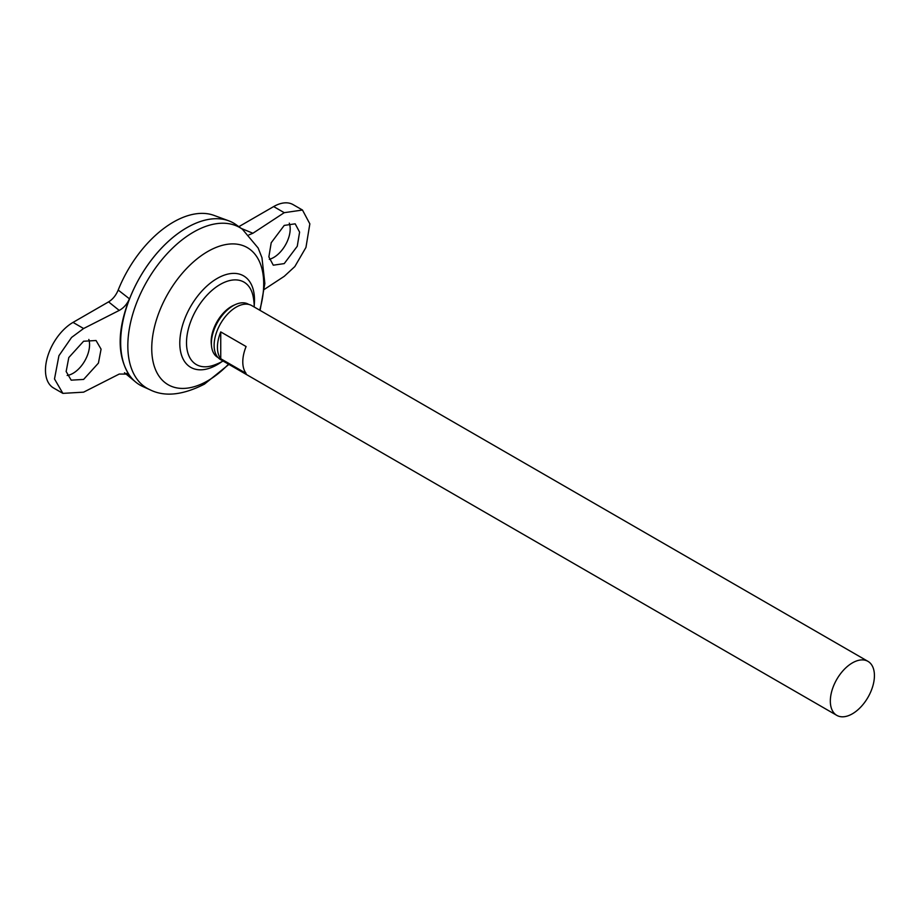 <?xml version="1.0" encoding="UTF-8"?>
<svg xmlns="http://www.w3.org/2000/svg" width="920" height="920" viewBox="0 0 920 920"><rect width="100%" height="100%" fill="white"/><g stroke="black" fill="none" stroke-linecap="round" stroke-linejoin="round"><path stroke-width="1.38" d="M218.063 357.558A30.694 17.721 -60 0 1 211.542 346.242L211.324 344.252A28.635 16.537 -60 0 1 211.174 341.538A28.635 16.537 -60 0 1 231.426 306.464A28.635 16.537 -60 0 1 233.852 305.233L235.681 304.428A30.694 17.721 -60 0 1 248.745 304.416M211.542 346.242A30.694 17.721 -60 0 1 233.082 305.75A30.694 17.721 -60 0 1 235.681 304.428M289.282 223.146A23.379 13.501 -60 0 1 273.654 257.496A23.379 13.501 -60 0 1 269.307 259.336M284.234 263.603L297.263 246.261L299.598 232.116L295.182 223.824L284.234 225.411L271.204 242.753L268.87 256.898L273.286 265.19L284.234 263.603M67.16 375.463A23.379 13.501 120 0 0 73.025 373.324A23.379 13.501 120 0 0 88.826 339.457M83.605 341.24L96.048 340.515L101.073 349.163L98.417 363.112L83.605 379.431L71.173 380.155L66.148 371.519L68.793 357.558L83.605 341.24M836.786 715.357L220.581 359.593A31.176 17.997 -60 0 1 215.809 334.604A31.176 17.997 -60 0 1 236.175 307.13A31.176 17.997 -60 0 1 251.758 305.589L867.962 661.353A31.176 17.997 -60 0 1 872.746 686.331A31.176 17.997 -60 0 1 852.38 713.805A31.176 17.997 -60 0 1 836.786 715.357A31.176 17.997 -60 0 1 832.013 690.368A31.176 17.997 -60 0 1 852.38 662.894A31.176 17.997 -60 0 1 867.962 661.353M220.742 331.913L246.1 346.541A31.176 17.997 120 0 0 246.1 373.37L220.742 358.731A31.176 17.997 -60 0 1 220.742 331.913L220.742 358.731M120.669 342.263A93.506 53.981 -60 0 1 186.794 227.734A93.506 53.981 -60 0 1 186.794 227.723A93.541 54.004 -60 0 1 228.677 220.788A93.541 54.004 -60 0 1 233.565 223.077M142.83 386.526A93.541 54.004 -60 0 1 124.993 312.604A93.541 54.004 -60 0 1 186.817 227.723A93.541 54.004 -60 0 1 236.21 224.79L242.42 229.252A92.77 53.555 -60 0 0 193.43 232.162A92.77 53.555 -60 0 0 132.123 316.353A92.77 53.555 -60 0 0 149.799 389.666L142.83 386.526M223.065 361.031A60.582 60.582 0 0 1 213.636 365.251L213.636 365.251A47.61 27.485 -60 0 1 186.507 342.78A47.61 27.485 -60 0 1 220.167 284.476A47.61 27.485 -60 0 1 253.195 296.734A60.582 60.582 0 0 1 254.253 307.027M140.035 385.089A93.541 54.004 -60 0 1 135.608 381.995A93.541 54.004 -60 0 1 127.017 305.888A93.541 54.004 -60 0 1 186.794 227.711M118.197 290.064L129.444 298.816C117.07 330.602 117.07 356.086 129.444 375.291L128.294 374.084L119.232 374.06L83.605 392.161L62.882 393.369L54.498 378.971L58.926 355.706L71.576 337.433L83.605 328.52L119.232 310.419L108.583 301.875C112.746 299.334 115.943 295.4 118.197 290.064A90.861 52.463 -60 0 1 173.339 222.123A90.861 52.463 -60 0 1 214.026 215.406L228.677 220.788M129.444 375.291L126.902 373.255M108.583 301.875L73.025 322.402A38.973 22.505 120 0 0 47.564 356.753A38.973 22.505 120 0 0 53.544 387.975L62.882 393.369M238.843 226.677L273.654 206.574A38.973 22.505 -60 0 1 293.135 204.642L302.473 210.036L284.234 212.681L252.896 233.255L248.929 234.887M129.444 298.816C127.098 304.129 123.694 307.993 119.232 310.419M264.408 289.34L284.234 276.333L294.825 266.57L305.957 247.422L309.844 223.859L302.473 210.036M228.516 364.171A79.166 45.712 -60 0 1 207.724 380.811A79.166 45.712 -60 0 1 151.742 348.484A79.166 45.712 -60 0 1 207.724 251.528A79.166 45.712 -60 0 1 259.704 310.166M221.8 361.709A52.819 30.498 -60 0 1 217.143 364.734A52.819 30.498 -60 0 1 179.791 343.171A52.819 30.498 -60 0 1 217.143 278.472A52.819 30.498 -60 0 1 254.207 305.589M83.605 328.52L73.025 322.402M241.247 228.413L252.896 233.255M284.234 212.681L273.654 206.574M149.799 389.666C164.439 397.095 182.655 395.243 204.458 384.123L228.907 364.389M124.499 372.738L135.608 381.995M260.084 310.385L264.856 283.51L261.958 257.703L258.14 248.009L242.42 229.252"/></g></svg>
